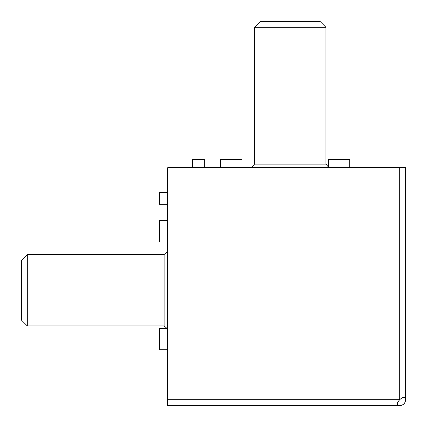 <?xml version="1.0" encoding="UTF-8"?>
<svg xmlns="http://www.w3.org/2000/svg" width="427" height="427" viewBox="0 0 427 427"><rect width="100%" height="100%" fill="white"/><g stroke="black" fill="none" stroke-linecap="round" stroke-linejoin="round"><path stroke-width="0.64" d="M405.65 399.699C405.271 403.291 403.291 405.271 399.699 405.65L167.694 405.65L167.694 167.694L405.65 167.694L405.65 399.699C405.271 396.491 403.291 396.491 399.699 399.699L399.699 167.694M399.699 405.65C396.491 405.271 396.491 403.291 399.699 399.699L167.694 399.699M167.694 349.729L159.367 349.729L159.367 328.315L166.877 328.315M167.694 242.056L159.367 242.056L159.367 220.636L167.694 220.636M167.694 204.277L159.367 204.277L159.367 192.38L167.694 192.38M328.315 166.877L328.315 159.367L349.729 159.367L349.729 167.694M220.636 167.694L220.636 159.367L242.056 159.367L242.056 167.694M204.277 167.694L204.277 159.367L192.38 159.367L192.38 167.694M27.301 325.934L21.35 319.983L21.35 260.497L27.301 254.545L27.301 325.934L164.123 325.934L167.694 329.02M27.301 254.545L164.123 254.545L164.123 325.934M254.545 27.301L260.497 21.35L319.983 21.35L325.934 27.301L254.545 27.301L254.545 164.123L251.466 167.694M325.934 27.301L325.934 164.123L254.545 164.123M164.123 254.545L167.694 251.466M325.934 164.123L329.02 167.694"/></g></svg>
